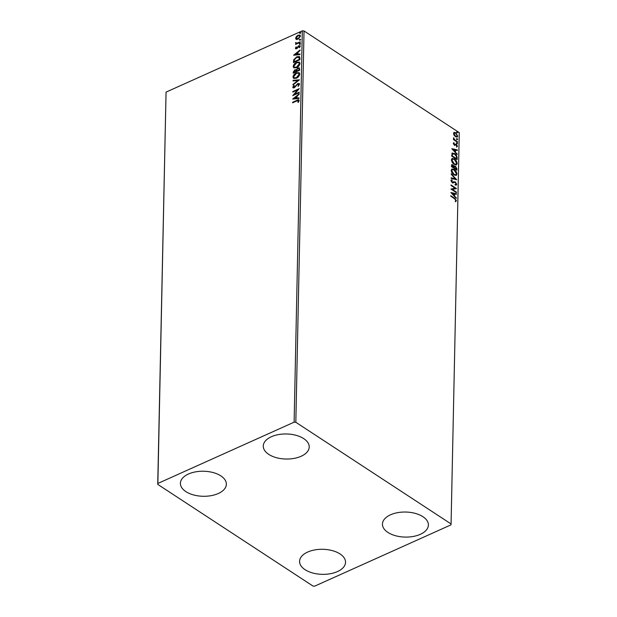 <?xml version="1.0" encoding="UTF-8"?>
<svg xmlns="http://www.w3.org/2000/svg" width="617" height="617" viewBox="0 0 617 617"><rect width="100%" height="100%" fill="white"/><g stroke="black" fill="none" stroke-linecap="round" stroke-linejoin="round"><path stroke-width="0.93" d="M420.316 534.322A22.983 12.525 1.2 0 1 395.667 535.764A22.983 12.525 1.2 0 1 382.447 524.08A22.983 12.525 1.2 0 1 390.522 514.802A22.983 12.525 1.2 0 1 415.172 513.359A22.983 12.525 1.2 0 1 428.399 525.044A22.983 12.525 1.2 0 1 420.316 534.322M218.279 493.515A22.983 12.525 1.2 0 1 193.63 494.957A22.983 12.525 1.2 0 1 180.403 483.281A22.983 12.525 1.2 0 1 188.486 474.003A22.983 12.525 1.2 0 1 213.135 472.56A22.983 12.525 1.2 0 1 226.354 484.245A22.983 12.525 1.2 0 1 218.279 493.515M301.142 456.256A22.983 12.525 1.2 0 1 276.485 457.706A22.983 12.525 1.2 0 1 263.266 446.022A22.983 12.525 1.2 0 1 271.341 436.743A22.983 12.525 1.2 0 1 295.998 435.301A22.983 12.525 1.2 0 1 309.217 446.986A22.983 12.525 1.2 0 1 301.142 456.256M337.46 571.573A22.983 12.525 1.2 0 1 312.811 573.023A22.983 12.525 1.2 0 1 299.584 561.339A22.983 12.525 1.2 0 1 307.667 552.061A22.983 12.525 1.2 0 1 332.316 550.619A22.983 12.525 1.2 0 1 345.535 562.303A22.983 12.525 1.2 0 1 337.46 571.573M157.728 484.368L312.973 586.05L314.678 586.15L450.942 524.882L451.073 523.956L295.828 422.275L294.124 422.175L157.867 483.443L157.728 484.368L166.058 92.118L157.867 483.443M454.166 135.3L453.534 133.388L454.22 132.354L455.662 132.755L457.683 136.11L457.182 137.097L455.577 136.758L454.166 135.3M457.482 142.249L453.472 139.619L453.48 139.08L454.073 139.465L453.58 137.753L454.768 139.835L457.49 141.702L457.482 142.249M453.318 143.36L453.911 142.681L454.343 144.532L456.333 144.27L457.475 146.175L456.904 146.946L456.349 144.825L454.351 145.088L453.318 143.36L453.588 142.828M454.251 143.229L453.449 143.815L454.343 144.532M453.549 142.859L453.973 144.694L456.333 144.27M456.541 146.391L456.973 145.913M455.963 144.702L454.976 145.319M451.883 153.402L454.536 153.51C456.117 154.466 456.989 155.954 457.151 157.975L457.12 159.626L451.629 156.032L452.346 152.947M453.642 166.42L455.4 166.066L456.927 168.765L456.896 170.184L451.405 166.59L451.798 164.6L452.824 164.839L453.981 166.266L454.351 165.834M456.696 179.732L451.158 178.413L451.174 177.819L455.369 178.822L451.243 174.372L451.258 173.77L456.696 179.732M456.441 192.111L456.426 192.651L450.934 189.057L455.107 188.193L451.012 185.509L451.027 184.961L456.511 188.563L452.354 189.434L456.441 192.111L456.063 192.419M454.436 198.635L450.788 196.245L450.796 195.697L454.505 198.126L456.403 200.687L455.739 201.612L455.323 201.057L455.84 200.324L454.436 198.635M451.073 523.956L459.272 132.632L304.027 30.95L295.828 422.275M450.865 192.519L456.403 193.746L456.387 194.34L454.613 193.915L454.575 195.913L456.302 198.389L450.865 192.519M452.261 180.395L451.166 181.051L451.891 180.565L451.166 181.051L451.845 182.223L455.292 181.853L456.742 184.329L456.341 185.085L455.508 185.139L455.238 184.514L456.179 183.997L455.269 182.401L452.23 182.617L450.973 180.511L451.929 179.748L452.261 180.395L451.536 180.889L452.215 182.054L453.811 181.707M455.238 184.514L456.179 183.997M454.729 182.223L453.071 182.887M450.973 180.511L451.929 179.748L451.837 180.449M454.043 174.95C452.469 173.963 451.521 172.428 451.189 170.346L451.899 168.981L454.127 169.474C455.693 170.469 456.642 172.004 456.958 174.087L456.256 175.421L454.043 174.95M454.259 164.4C452.693 163.412 451.744 161.878 451.405 159.795L452.122 158.43L454.351 158.924C455.917 159.911 456.858 161.446 457.182 163.536L456.48 164.862L454.259 164.4M451.783 148.666L457.32 149.892L457.313 150.486L455.531 150.062L455.493 152.06L457.228 154.535L451.783 148.666M457.058 143.722L456.611 142.974L457.081 142.812L457.529 143.568L456.688 143.892M456.611 142.974L457.081 142.812L457.158 143.738M457.143 139.542L456.696 138.786L457.166 138.632L457.613 139.388L456.781 139.704M456.696 138.786L457.166 138.632L457.243 139.55M457.29 132.717L456.842 131.961L457.752 132.562L456.919 132.879M456.842 131.961L457.305 131.807L457.39 132.724M296.345 39.411L295.597 38.293L296.399 36.472L298.088 35.184L300.039 35.107L300.471 36.094L298.003 39.187L296.037 39.272M296.075 42.812L297.07 43.128L300.271 41.779L300.255 42.326L295.543 44.439L296.253 43.583L295.666 42.496L296.422 43.182M295.867 44.293L296.569 43.792L295.497 42.982L295.666 42.496M295.798 48.874L295.381 48.257L296.075 46.907L296.476 47.046L295.967 47.964L296.584 48.211L298.921 45.627L300.255 46.167L299.6 47.578L299.168 47.463L299.677 46.491L298.937 46.159L297.325 48.242L296.6 48.743L295.381 48.257L295.62 48.797M295.967 47.964L296.9 48.411L297.016 47.887M300.001 45.589L300.255 46.167M299.484 47.663L299.993 46.691L298.937 46.159M299.924 58.052L299.893 59.702L293.445 62.595L293.738 59.733L296.846 56.749L299.407 56.533L299.924 58.052M299.669 70.253L293.229 73.153L293.245 72.15L294.88 69.798L296.237 69.844L297.903 67.986L299.33 67.924L299.669 70.253M296.098 69.729L296.553 70.053L297.903 67.986M299.469 79.809L292.982 84.976L292.99 84.382L297.918 80.465L293.067 80.935L293.075 80.341L299.469 79.809M299.214 92.18L299.199 92.727L292.759 95.627L297.633 89.912L292.828 92.08L292.844 91.532L299.284 88.632L294.417 94.339L299.214 92.18M298.25 102.414L298.852 101.103L296.893 100.887L292.605 102.808L292.62 102.268L296.97 100.309C298.142 99.561 298.89 99.661 299.199 100.594L298.427 102.268L297.942 102.214L298.497 100.679M298.921 99.915L299.199 100.594M294.124 422.175L302.322 30.85L166.058 92.118M292.682 99.082L299.176 93.815L299.168 94.409L297.085 96.067L297.039 98.064L299.091 97.864L299.083 98.458L292.682 99.082M299.546 84.236L298.104 86.465L298.643 84.043L299.191 84.776L297.81 84.066L294.247 87.838L292.767 87.244L293.885 85.385L294.278 85.632L293.43 86.951L294.232 87.298L297.826 83.519L299.206 83.488L299.546 84.236M293.075 87.899L292.767 87.244L293.885 85.385M293.43 86.951L294.54 87.506L295.073 86.596M296.337 78.243L293.592 78.382L292.982 77.079C293.414 75.027 294.564 73.593 296.422 72.798L299.16 72.675L299.754 73.994C299.314 76.022 298.173 77.441 296.337 78.243M296.561 67.685L293.815 67.831L293.198 66.528C293.638 64.469 294.787 63.042 296.646 62.24L299.384 62.124L299.978 63.435C299.538 65.471 298.397 66.891 296.561 67.685M293.599 55.229L300.093 49.962L300.086 50.563L298.003 52.214L297.965 54.211L300.009 54.011L300.001 54.604L293.599 55.229M299.769 44.254L299.237 44.046L299.785 43.344L300.309 43.56L299.553 44.247L299.785 43.344L300.309 43.56M299.854 40.074L299.322 39.858L299.87 39.164L300.402 39.372L299.854 40.074L299.322 39.858L299.87 39.164L300.402 39.372M299.993 33.249L299.469 33.033L300.016 32.339L300.541 32.547L299.993 33.249L299.469 33.033L300.016 32.339L300.541 32.547M302.322 30.85L304.027 30.95M292.928 102.669L292.62 102.268M292.928 102.468L299.052 100.039M293.206 99.029L299.168 94.278M299.091 98.103L297.039 98.064M294.24 98.342L296.7 98.334L296.422 96.599L294.24 98.342L296.384 98.126L296.422 96.599M293.407 95.334L297.633 89.912M293.152 91.933L292.844 91.532M293.152 91.732L298.96 89.126M299.206 92.527L294.417 94.339M298.096 86.372L299.191 84.776L298.119 84.274M293.245 87.976L293.083 87.444M293.746 87.159L294.54 87.506L293.746 87.159M295.381 86.804L295.728 85.632M296.037 85.84L297.826 83.519M298.142 83.727L299.345 83.603M293.306 84.591L297.918 80.465M293.383 80.904L293.075 80.341M293.391 80.542L299.26 79.971M293.761 78.475L292.982 77.079M293.291 77.287C293.731 75.228 294.88 73.801 296.738 72.999L296.422 72.798M296.738 72.999L299.307 72.791M294.324 77.904L296.661 77.904L299.407 74.51L298.728 73.33M296.415 73.346L293.646 76.763L294.147 77.811L296.353 77.696L299.098 74.31L298.582 73.215L296.415 73.346M293.545 73.007L294.88 69.798M295.196 69.999L296.553 70.053M298.219 68.186L299.469 68.047M299.345 69.59L298.782 68.495L297.895 68.526L296.723 69.906L296.623 71.086L299.338 70.207L298.913 68.626M296.283 71.31L295.744 70.292L294.88 70.338L293.9 72.312L296.276 71.587L295.867 70.423M296.276 71.587L295.967 71.102M293.9 72.312L295.967 71.379M299.338 70.207L299.037 69.382M296.623 71.086L299.021 70.006M293.985 67.924L293.198 66.528M293.515 66.736C293.954 64.677 295.103 63.25 296.954 62.448L296.646 62.24M296.954 62.448L299.53 62.232M294.548 67.353L296.885 67.346L299.631 63.96L298.952 62.78M296.63 62.787L293.862 66.204L294.371 67.253L296.569 67.145L299.314 63.752L298.798 62.656L296.63 62.787M293.769 62.456L293.738 59.733M294.054 59.934L296.846 56.749M297.155 56.949L299.561 56.648M299.438 57.682L296.831 57.288L294.34 59.741L294.124 61.754L299.553 59.656L298.96 57.234M294.124 61.754L299.245 59.448L299.129 57.319M294.124 55.175L300.086 50.424M300.009 54.25L297.965 54.211M295.157 54.489L297.618 54.481L297.34 52.746L295.157 54.489L297.301 54.273L297.34 52.746M295.697 48.465L296.075 46.907M296.276 48.172L296.9 48.411L296.276 48.172M297.332 48.087L298.188 46.136M298.505 46.337L298.921 45.627M299.237 45.835L300.132 45.704M299.993 46.691L299.245 46.368L299.993 46.691M300.078 44.463L299.553 44.247M300.101 43.552L300.626 43.768M296.569 43.792L295.813 43.19M296.384 43.02L297.07 43.128M297.386 43.337L300.263 42.126M300.171 40.275L299.638 40.059M300.186 39.365L300.71 39.581M296.654 39.619L295.597 38.293M295.905 38.493L296.399 36.472M296.715 36.673L298.088 35.184M298.397 35.393L300.178 35.223M296.484 38.239L298.335 38.848L300.201 36.565L299.7 35.771M296.661 38.802L296.175 38.03L298.019 38.64L299.893 36.357L299.561 35.647L298.08 35.732L296.175 38.03M300.309 33.449L299.785 33.241M300.332 32.539L300.857 32.755M450.788 196.098L454.135 198.296L456.403 200.687M456.032 200.849L455.369 201.774M451.058 192.728L456.403 193.746M454.575 195.913L454.613 193.915M454.205 196.075L456.318 197.795M452.192 193.337L451.821 193.507L453.649 195.473L454.05 193.784L452.192 193.337L454.019 195.311M450.934 189.041L455.107 188.193M451.012 185.362L456.511 188.563M456.071 192.273L452.354 189.434M453.125 182.038L454.922 182.023L456.372 184.491L456.742 184.329M456.372 184.491L456.125 185.146M454.876 184.676L455.809 184.167L454.876 184.676M453.834 182.555L452.701 183.048M451.181 179.948L451.567 179.917M451.166 178.074L455.369 178.822M451.243 174.326L456.14 179.601M451.721 169.081L454.127 169.474M453.757 169.636C455.331 170.631 456.272 172.166 456.588 174.249L456.958 174.087M456.588 174.249L456.056 175.49M452.176 169.721L451.382 170.863L453.68 174.572L455.631 174.85M454.112 170.022L452.354 169.613L451.752 170.693L454.05 174.403L455.832 174.788L456.395 173.739L454.112 170.022M451.629 164.716L452.824 164.839M452.454 165.001L453.217 165.726M453.611 166.436L455.4 166.066M455.038 166.235L456.557 168.927L456.927 168.765M456.557 168.927L456.534 169.945M455.392 166.613L454.027 166.991L455.022 166.783L454.027 166.991L453.935 168.094L456.349 169.266L455.392 166.613L454.39 166.829L454.305 167.932L456.349 169.266M452.824 165.395L451.629 166.012L452.454 165.557L451.613 166.575L453.742 167.562L452.824 165.395L451.983 166.413L453.742 167.562M451.945 158.53L454.351 158.924M453.981 159.086C455.547 160.081 456.495 161.615 456.811 163.698L457.182 163.536M456.811 163.698L456.279 164.932M452.4 159.171L451.605 160.304L453.904 164.014L455.855 164.299M454.336 159.464L452.577 159.063L451.968 160.142L454.266 163.852L456.048 164.23L456.619 163.181L454.336 159.464M452.176 153.047L454.166 153.672C455.755 154.628 456.626 156.116 456.781 158.145L457.151 157.975M456.781 158.145L456.757 159.394M452.623 153.71L452.03 154.196L451.837 156.024L456.565 158.716L456.472 156.571L454.521 154.057L452.4 154.026L452.207 155.854L456.565 158.716M452.03 154.196L452.415 153.772M451.976 148.874L457.32 149.892M455.493 152.06L455.531 150.062M455.122 152.222L457.236 153.941M453.109 149.484L452.739 149.653L454.567 151.62L454.968 149.931L453.109 149.484L454.937 151.458M453.881 143.391L453.449 143.815M454.768 144.525L455.346 144.208M455.971 144.432L456.734 145.226M456.835 145.396L457.104 146.345L457.475 146.175M457.104 146.345L456.534 147.108M454.606 145.481L455.531 145.018M456.241 143.136L456.711 142.982M453.472 139.481L454.073 139.465M453.441 138.216L453.996 138.293M453.95 139.519L454.768 139.835M454.405 139.997L457.49 141.702M456.333 138.948L456.796 138.794M453.85 132.516L455.662 132.755M455.292 132.925L456.441 134.02M457.043 135.023L457.313 136.272L457.683 136.11M457.313 136.272L456.981 137.159M454.336 135.555L455.223 136.38L456.611 136.542M454.228 133.141L453.803 134.637M455.654 133.303L454.397 133.033L454.019 133.712L455.593 136.218L456.811 136.496L457.189 135.786L455.654 133.303M456.472 132.131L456.942 131.969"/></g></svg>
